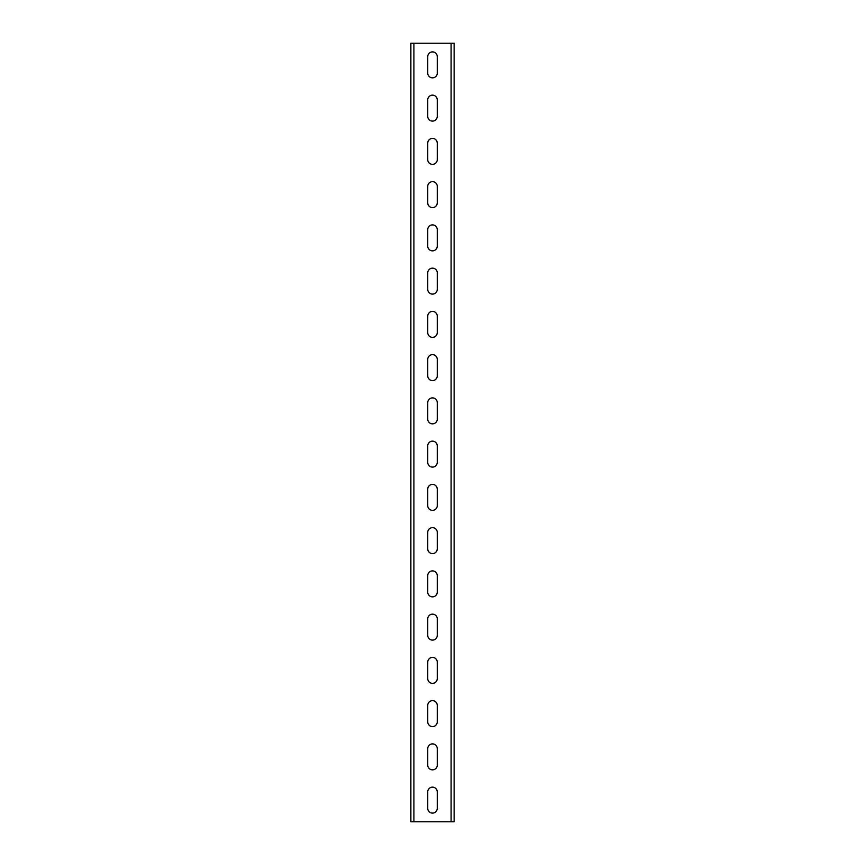<?xml version="1.0" encoding="UTF-8"?>
<svg xmlns="http://www.w3.org/2000/svg" width="865" height="865" viewBox="0 0 865 865"><rect width="100%" height="100%" fill="white"/><g stroke="black" fill="none" stroke-linecap="round" stroke-linejoin="round"><path stroke-width="1.3" d="M410.875 821.75L454.125 821.75L454.125 43.25L410.875 43.25L410.875 821.75M427.743 808.343A4.758 4.758 0 0 0 432.5 813.1A4.758 4.758 0 0 0 437.257 808.343L437.257 791.908A4.758 4.758 0 0 0 432.5 787.15A4.758 4.758 0 0 0 427.743 791.908L427.743 808.343M427.743 765.093A4.758 4.758 0 0 0 432.5 769.85A4.758 4.758 0 0 0 437.257 765.093L437.257 748.658A4.758 4.758 0 0 0 432.5 743.9A4.758 4.758 0 0 0 427.743 748.658L427.743 765.093M427.743 721.843A4.758 4.758 0 0 0 432.5 726.6A4.758 4.758 0 0 0 437.257 721.843L437.257 705.408A4.758 4.758 0 0 0 432.5 700.65A4.758 4.758 0 0 0 427.743 705.408L427.743 721.843M427.743 678.593A4.758 4.758 0 0 0 432.5 683.35A4.758 4.758 0 0 0 437.257 678.593L437.257 662.158A4.758 4.758 0 0 0 432.5 657.4A4.758 4.758 0 0 0 427.743 662.158L427.743 678.593M427.743 635.343A4.758 4.758 0 0 0 432.5 640.1A4.758 4.758 0 0 0 437.257 635.343L437.257 618.908A4.758 4.758 0 0 0 432.5 614.15A4.758 4.758 0 0 0 427.743 618.908L427.743 635.343M427.743 592.093A4.758 4.758 0 0 0 432.5 596.85A4.758 4.758 0 0 0 437.257 592.093L437.257 575.658A4.758 4.758 0 0 0 432.5 570.9A4.758 4.758 0 0 0 427.743 575.658L427.743 592.093M427.743 548.843A4.758 4.758 0 0 0 432.5 553.6A4.758 4.758 0 0 0 437.257 548.843L437.257 532.408A4.758 4.758 0 0 0 432.5 527.65A4.758 4.758 0 0 0 427.743 532.408L427.743 548.843M427.743 505.593A4.758 4.758 0 0 0 432.5 510.35A4.758 4.758 0 0 0 437.257 505.593L437.257 489.157A4.758 4.758 0 0 0 432.5 484.4A4.758 4.758 0 0 0 427.743 489.157L427.743 505.593M427.743 462.343A4.758 4.758 0 0 0 432.5 467.1A4.758 4.758 0 0 0 437.257 462.343L437.257 445.907A4.758 4.758 0 0 0 432.5 441.15A4.758 4.758 0 0 0 427.743 445.907L427.743 462.343M427.743 419.093A4.758 4.758 0 0 0 432.5 423.85A4.758 4.758 0 0 0 437.257 419.093L437.257 402.657A4.758 4.758 0 0 0 432.5 397.9A4.758 4.758 0 0 0 427.743 402.657L427.743 419.093M427.743 375.843A4.758 4.758 0 0 0 432.5 380.6A4.758 4.758 0 0 0 437.257 375.843L437.257 359.407A4.758 4.758 0 0 0 432.5 354.65A4.758 4.758 0 0 0 427.743 359.407L427.743 375.843M427.743 332.593A4.758 4.758 0 0 0 432.5 337.35A4.758 4.758 0 0 0 437.257 332.593L437.257 316.157A4.758 4.758 0 0 0 432.5 311.4A4.758 4.758 0 0 0 427.743 316.157L427.743 332.593M427.743 289.343A4.758 4.758 0 0 0 432.5 294.1A4.758 4.758 0 0 0 437.257 289.343L437.257 272.908A4.758 4.758 0 0 0 432.5 268.15A4.758 4.758 0 0 0 427.743 272.908L427.743 289.343M427.743 246.093A4.758 4.758 0 0 0 432.5 250.85A4.758 4.758 0 0 0 437.257 246.093L437.257 229.658A4.758 4.758 0 0 0 432.5 224.9A4.758 4.758 0 0 0 427.743 229.658L427.743 246.093M427.743 202.843A4.758 4.758 0 0 0 432.5 207.6A4.758 4.758 0 0 0 437.257 202.843L437.257 186.408A4.758 4.758 0 0 0 432.5 181.65A4.758 4.758 0 0 0 427.743 186.408L427.743 202.843M427.743 159.593A4.758 4.758 0 0 0 432.5 164.35A4.758 4.758 0 0 0 437.257 159.593L437.257 143.157A4.758 4.758 0 0 0 432.5 138.4A4.758 4.758 0 0 0 427.743 143.157L427.743 159.593M427.743 116.343A4.758 4.758 0 0 0 432.5 121.1A4.758 4.758 0 0 0 437.257 116.343L437.257 99.908A4.758 4.758 0 0 0 432.5 95.15A4.758 4.758 0 0 0 427.743 99.908L427.743 116.343M427.743 73.093A4.758 4.758 0 0 0 432.5 77.85A4.758 4.758 0 0 0 437.257 73.093L437.257 56.657A4.758 4.758 0 0 0 432.5 51.9A4.758 4.758 0 0 0 427.743 56.657L427.743 73.093M451.098 821.75L451.098 43.25M413.903 821.75L413.903 43.25"/></g></svg>
